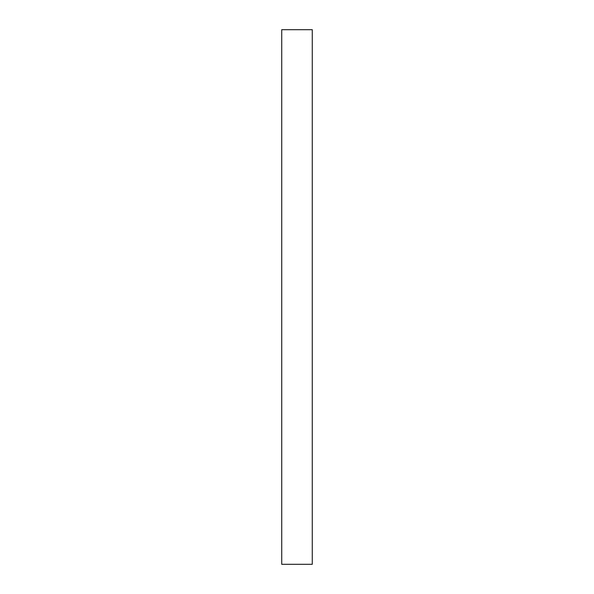 <?xml version="1.0" encoding="UTF-8"?>
<svg xmlns="http://www.w3.org/2000/svg" width="594" height="594" viewBox="0 0 594 594"><rect width="100%" height="100%" fill="white"/><g stroke="black" fill="none" stroke-linecap="round" stroke-linejoin="round"><path stroke-width="0.89" d="M281.727 29.7L312.273 29.7L312.273 564.3L281.727 564.3L281.727 29.7L312.273 29.7L312.273 564.3L281.727 564.3L281.727 29.7"/></g></svg>
